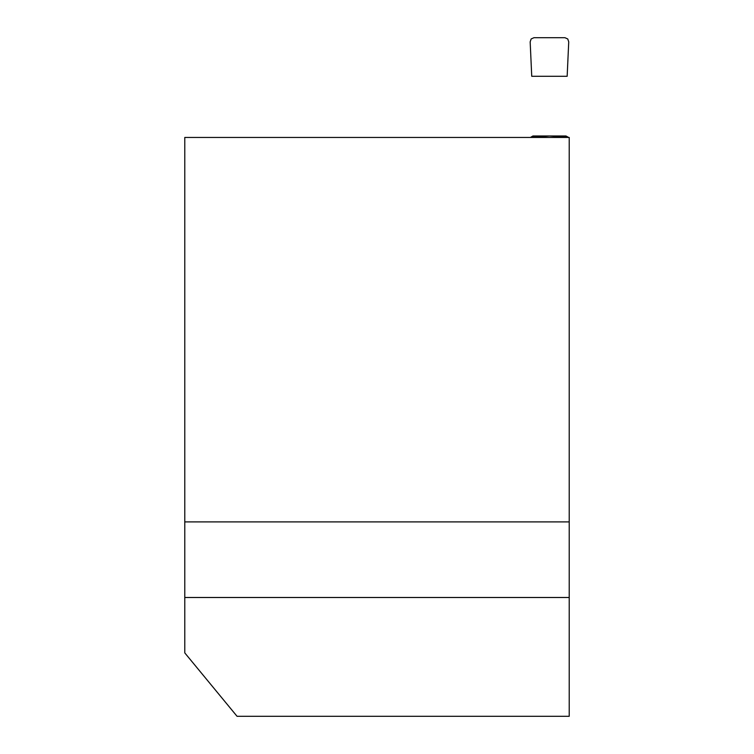 <?xml version="1.0" encoding="UTF-8"?>
<svg xmlns="http://www.w3.org/2000/svg" width="754" height="754" viewBox="0 0 754 754"><rect width="100%" height="100%" fill="white"/><g stroke="black" fill="none" stroke-linecap="round" stroke-linejoin="round"><path stroke-width="1.13" d="M237.058 716.3L184.777 652.889L184.777 597.498L569.223 597.498L569.223 716.3L237.058 716.3M184.777 521.9L569.223 521.9L569.223 137.454L184.777 137.454L184.777 597.498M569.223 521.9L569.223 597.498M532.918 135.984L565.981 135.984L568.403 137.322L549.449 135.984L530.42 137.454L532.918 135.984L533.832 137.454M567.159 76.286L531.74 76.286L530.166 41.866L531.146 38.963L533.955 37.7L564.944 37.7L567.753 38.963L568.733 41.866L567.159 76.286L531.74 76.286L530.166 41.866L531.146 38.963L533.955 37.7L564.944 37.7L567.753 38.963L568.733 41.866L567.159 76.286M565.066 137.454L565.981 135.984"/></g></svg>
